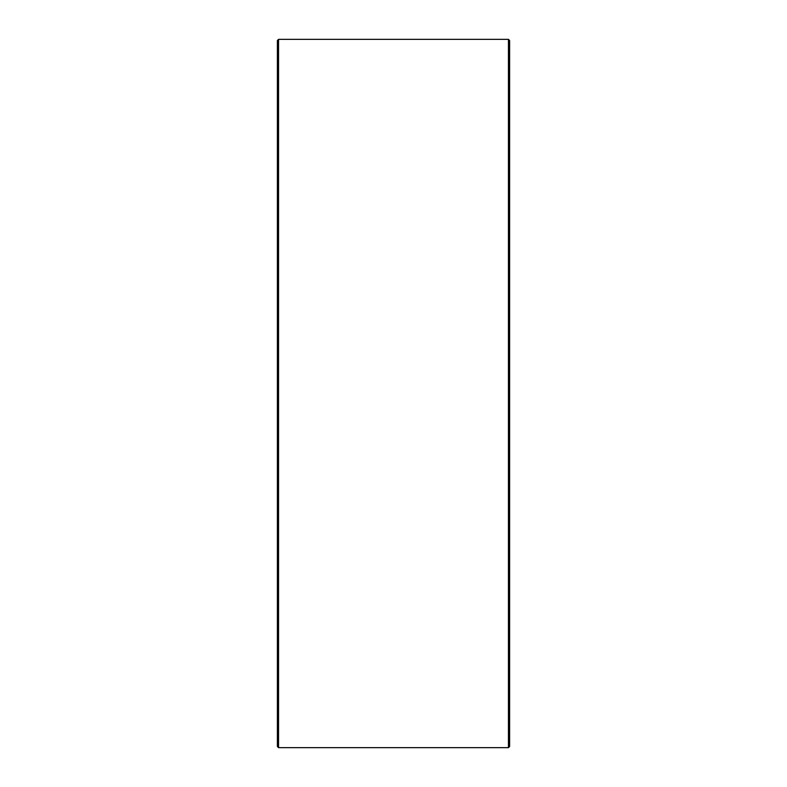 <?xml version="1.0" encoding="UTF-8"?>
<svg xmlns="http://www.w3.org/2000/svg" width="787" height="787" viewBox="0 0 787 787"><rect width="100%" height="100%" fill="white"/><g stroke="black" fill="none" stroke-linecap="round" stroke-linejoin="round"><path stroke-width="1.18" d="M277.388 746.489L277.388 40.511L278.549 39.35L278.549 747.65L277.388 746.489M508.451 39.35L509.612 40.511L509.612 746.489L508.451 747.65L508.451 39.35L278.549 39.35M508.451 747.65L278.549 747.65"/></g></svg>

